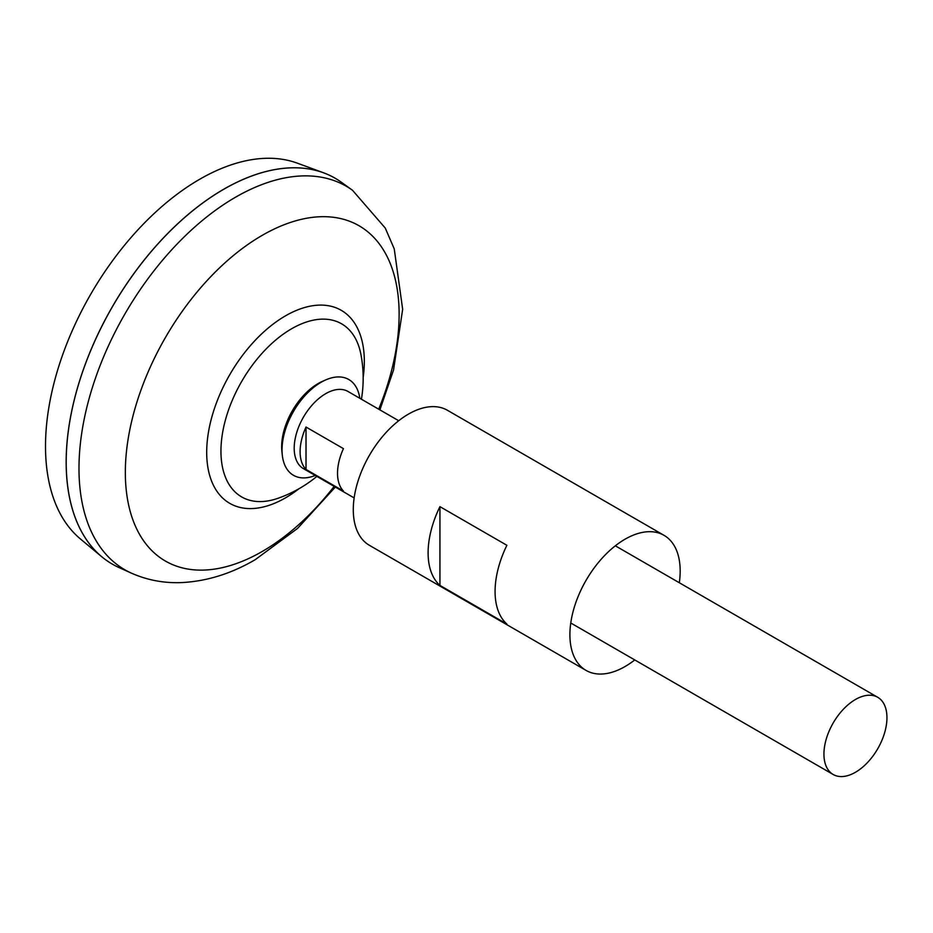 <?xml version="1.0" encoding="UTF-8"?>
<svg xmlns="http://www.w3.org/2000/svg" width="933" height="933" viewBox="0 0 933 933"><rect width="100%" height="100%" fill="white"/><g stroke="black" fill="none" stroke-linecap="round" stroke-linejoin="round"><path stroke-width="1.4" d="M354.143 497.919L303.435 468.646A44.562 25.727 -60 0 1 296.601 432.935A44.562 25.727 -60 0 1 325.71 393.668A44.562 25.727 -60 0 1 347.986 391.463L398.706 420.736M306.012 427.034L343.437 448.633A44.562 25.727 120 0 0 343.437 491.061L306.012 469.451A44.562 25.727 -60 0 1 306.012 427.034L306.012 469.451M855.444 772.279A44.562 25.727 -60 0 1 833.169 774.483A44.562 25.727 -60 0 1 826.335 738.773A44.562 25.727 -60 0 1 855.444 699.505A44.562 25.727 -60 0 1 877.731 697.301A44.562 25.727 -60 0 1 884.554 733.011A44.562 25.727 -60 0 1 855.444 772.279M112.322 564.115A222.8 128.637 -60 0 1 101.779 556.768L80.366 538.912A218.019 125.873 -60 0 1 60.353 361.503A218.019 125.873 -60 0 1 199.674 179.276A218.019 125.873 -60 0 1 297.312 163.158L323.483 172.768A222.8 128.637 -60 0 1 335.122 178.215M101.779 556.768A222.8 128.637 -60 0 1 81.334 375.463A222.8 128.637 -60 0 1 223.698 189.247A222.8 128.637 -60 0 1 323.483 172.768M66.196 462.115A222.742 128.602 -60 0 1 223.698 189.294A222.742 128.602 -60 0 1 223.722 189.282A222.8 128.637 -60 0 1 341.408 182.285L352.499 190.262A221.436 127.844 -60 0 0 235.559 197.201A221.436 127.844 -60 0 0 89.23 398.169A221.436 127.844 -60 0 0 131.436 573.154L118.981 567.532A222.8 128.637 -60 0 1 76.506 391.463A222.8 128.637 -60 0 1 223.745 189.271M316.87 476.401A127.156 127.156 0 0 1 277.894 498.327L277.894 498.327A99.936 57.694 -60 0 1 220.946 451.164A99.936 57.694 -60 0 1 291.609 328.766A99.936 57.694 -60 0 1 360.931 354.505A127.156 127.156 0 0 1 361.433 399.219M315.237 475.468A55.315 31.932 -60 0 1 282.314 455.234L281.918 451.677A51.642 29.821 -60 0 1 281.649 446.79A51.642 29.821 -60 0 1 318.176 383.533A51.642 29.821 -60 0 1 322.538 381.317L325.815 379.883A55.315 31.932 -60 0 1 359.8 398.286M282.314 455.234A55.315 31.932 -60 0 1 321.139 382.25A55.315 31.932 -60 0 1 325.815 379.883M679.317 582.752A77.975 45.017 120 0 0 680.18 571.031A77.975 45.017 120 0 0 664.028 535.332L447.408 410.275A77.975 45.017 120 0 0 387.323 431.163A77.975 45.017 120 0 0 353.28 509.64A77.975 45.017 120 0 0 369.433 545.339L586.052 670.407A77.975 45.017 120 0 0 634.755 659.934M428.107 552.849A77.975 45.017 -60 0 1 439.933 506.642L506.887 545.292A77.975 45.017 -60 0 0 495.073 591.499A77.975 45.017 -60 0 0 506.887 624.06L439.933 585.411A77.975 45.017 -60 0 1 428.107 552.849M664.028 535.332A77.975 45.017 120 0 0 603.943 556.231A77.975 45.017 120 0 0 569.9 634.708A77.975 45.017 120 0 0 586.052 670.407M439.933 585.411L439.933 506.642M334.154 486.385A193.597 111.773 -60 0 1 262.231 551.473A193.597 111.773 -60 0 1 125.337 472.436A193.597 111.773 -60 0 1 262.231 235.338A193.597 111.773 -60 0 1 381.784 247.373A193.597 111.773 -60 0 1 378.716 409.202M298.957 488.752A111.459 64.354 -60 0 1 285.51 497.849A111.459 64.354 -60 0 1 206.694 452.342A111.459 64.354 -60 0 1 285.51 315.832A111.459 64.354 -60 0 1 363.17 377.538M833.169 774.483L570.763 622.987M131.436 573.154C146.901 579.988 163.205 583.148 180.361 582.635C205.913 581.586 230.883 573.923 255.269 559.648L297.545 528.428L335.332 487.061M379.894 409.879L393.539 370.004L402.659 309.266L394.239 248.854L385.247 228.037L352.499 190.262M877.731 697.301L615.325 545.805"/></g></svg>
